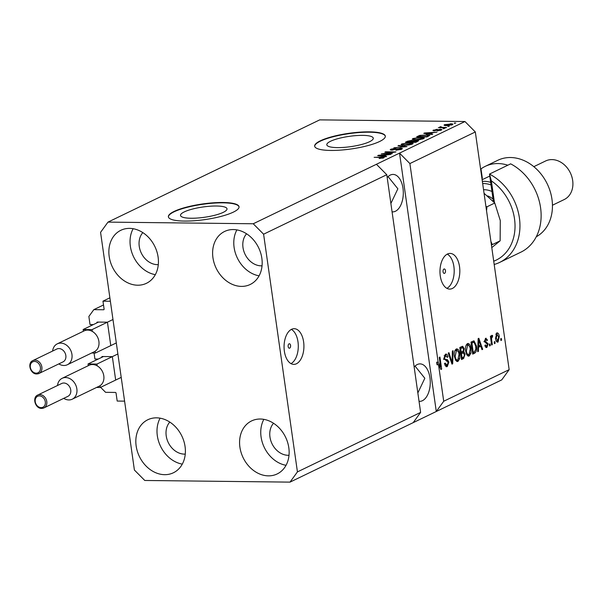 <?xml version="1.0" encoding="UTF-8"?>
<svg xmlns="http://www.w3.org/2000/svg" width="602" height="602" viewBox="0 0 602 602"><rect width="100%" height="100%" fill="white"/><g stroke="black" fill="none" stroke-linecap="round" stroke-linejoin="round"><path stroke-width="0.9" d="M93.325 324.606L90.022 324.568L88.87 316.471L93.814 309.646L103.597 309.759A0.715 0.572 64.2 0 0 104.093 309.082L102.965 301.158L109.888 297.809M102.965 301.158L110.377 301.241L124.591 401.143L117.187 401.052L116.058 393.129A0.715 0.572 64.2 0 0 115.366 392.436L105.583 392.323L100.617 387.327M93.814 309.646L103.506 304.973M106.847 322.175L97.358 322.07A0.715 0.572 64.2 0 0 96.862 322.755L96.884 322.89M110.678 344.923L107.54 322.875M94.07 353.028L94.92 359.018L98.231 359.055M111.746 356.625L102.265 356.519A0.715 0.572 64.2 0 0 101.768 357.204L101.783 357.332M115.576 379.373L112.439 357.325M289.065 343.832A2.227 1.242 90.7 0 0 288.132 346.27A2.227 1.242 90.7 0 0 289.344 348.219A2.227 1.242 90.7 0 0 289.675 348.137A2.227 1.242 90.7 0 0 290.6 345.698A2.227 1.242 90.7 0 0 289.396 343.757A2.227 1.242 90.7 0 0 289.065 343.832M291.541 329.317A17.842 9.933 90.7 0 0 284.121 348.829A17.842 9.933 90.7 0 0 293.791 364.376A17.842 9.933 90.7 0 0 296.44 363.766A17.842 9.933 90.7 0 0 303.859 344.254A17.842 9.933 90.7 0 0 294.197 328.7A17.842 9.933 90.7 0 0 291.541 329.317M443.96 269.041A2.227 1.242 90.7 0 0 443.034 271.479A2.227 1.242 90.7 0 0 444.238 273.421A2.227 1.242 90.7 0 0 444.569 273.346A2.227 1.242 90.7 0 0 445.495 270.908A2.227 1.242 90.7 0 0 444.291 268.966A2.227 1.242 90.7 0 0 443.96 269.041M447.444 254.036A17.842 9.933 90.7 0 0 440.032 273.549A17.842 9.933 90.7 0 0 449.694 289.095A17.842 9.933 90.7 0 0 452.35 288.478A17.842 9.933 90.7 0 0 459.762 268.966A17.842 9.933 90.7 0 0 450.1 253.419A17.842 9.933 90.7 0 0 447.444 254.036M191.097 218.248A23.478 5.2 -8.1 0 0 215.177 215.155A23.478 5.2 -8.1 0 0 227.007 208.819A23.478 5.2 -8.1 0 0 216.427 206.012A23.478 5.2 -8.1 0 0 192.347 209.097A23.478 5.2 -8.1 0 0 180.517 215.433A23.478 5.2 -8.1 0 0 191.097 218.248M337.376 147.61A23.478 5.2 -8.1 0 0 361.463 144.525A23.478 5.2 -8.1 0 0 373.285 138.182A23.478 5.2 -8.1 0 0 362.713 135.375A23.478 5.2 -8.1 0 0 338.625 138.46A23.478 5.2 -8.1 0 0 326.803 144.804A23.478 5.2 -8.1 0 0 337.376 147.61M330.746 150.44A35.684 7.901 -8.1 0 0 367.348 145.752A35.684 7.901 -8.1 0 0 385.318 136.12A35.684 7.901 -8.1 0 0 369.244 131.853A35.684 7.901 -8.1 0 0 332.643 136.541A35.684 7.901 -8.1 0 0 314.673 146.173A35.684 7.901 -8.1 0 0 330.746 150.44M385.34 136.293A35.684 7.901 -8.1 0 0 369.289 132.199A35.684 7.901 -8.1 0 0 333.034 136.797A35.684 7.901 -8.1 0 0 314.703 146.346M184.468 221.077A35.684 7.901 -8.1 0 0 221.062 216.389A35.684 7.901 -8.1 0 0 239.039 206.757A35.684 7.901 -8.1 0 0 222.958 202.49A35.684 7.901 -8.1 0 0 186.364 207.178A35.684 7.901 -8.1 0 0 168.387 216.81A35.684 7.901 -8.1 0 0 184.468 221.077M239.054 206.93A35.684 7.901 -8.1 0 0 223.011 202.836A35.684 7.901 -8.1 0 0 186.748 207.434A35.684 7.901 -8.1 0 0 168.417 216.983M392.075 211.851A18.73 10.43 90.7 0 0 392.662 211.881A18.73 10.43 90.7 0 0 395.446 211.242A18.73 10.43 90.7 0 0 403.235 190.751A18.73 10.43 90.7 0 0 393.091 174.422A18.73 10.43 90.7 0 0 390.299 175.069A18.73 10.43 90.7 0 0 387.199 177.59M419.037 401.316A18.73 10.43 90.7 0 0 419.624 401.346A18.73 10.43 90.7 0 0 422.416 400.706A18.73 10.43 90.7 0 0 430.197 380.216A18.73 10.43 90.7 0 0 420.053 363.886A18.73 10.43 90.7 0 0 417.269 364.534A18.73 10.43 90.7 0 0 414.161 367.054M142.832 232.613A18.73 14.997 -115.8 0 0 141.079 252.599A18.73 14.997 -115.8 0 0 157.393 264.654A18.73 14.997 -115.8 0 0 158.296 264.639M169.794 422.077A18.73 14.997 -115.8 0 0 168.041 442.064A18.73 14.997 -115.8 0 0 184.355 454.119A18.73 14.997 -115.8 0 0 185.258 454.104M273.541 423.259A18.73 14.997 -115.8 0 0 271.788 443.245A18.73 14.997 -115.8 0 0 288.102 455.3A18.73 14.997 -115.8 0 0 289.005 455.285M246.579 233.794A18.73 14.997 -115.8 0 0 244.826 253.781A18.73 14.997 -115.8 0 0 261.14 265.836A18.73 14.997 -115.8 0 0 262.043 265.813M233.35 229.558A29.438 23.568 64.2 0 1 260.651 252.9A29.438 23.568 64.2 0 1 250.191 284.483A29.438 23.568 64.2 0 1 241.44 286.394A29.438 23.568 64.2 0 1 214.139 263.051A29.438 23.568 64.2 0 1 224.591 231.469A29.438 23.568 64.2 0 1 233.35 229.558M260.312 419.022A29.438 23.568 64.2 0 1 287.613 442.365A29.438 23.568 64.2 0 1 277.161 473.947A29.438 23.568 64.2 0 1 268.402 475.858A29.438 23.568 64.2 0 1 241.101 452.516A29.438 23.568 64.2 0 1 251.561 420.933A29.438 23.568 64.2 0 1 260.312 419.022M156.565 417.841A29.438 23.568 64.2 0 1 183.866 441.183A29.438 23.568 64.2 0 1 173.406 472.766A29.438 23.568 64.2 0 1 164.655 474.677A29.438 23.568 64.2 0 1 137.354 451.334A29.438 23.568 64.2 0 1 147.806 419.752A29.438 23.568 64.2 0 1 156.565 417.841M129.603 228.376A29.438 23.568 64.2 0 1 156.904 251.719A29.438 23.568 64.2 0 1 146.444 283.301A29.438 23.568 64.2 0 1 137.692 285.213A29.438 23.568 64.2 0 1 110.392 261.87A29.438 23.568 64.2 0 1 120.844 230.288A29.438 23.568 64.2 0 1 129.603 228.376M417.848 392.963L424.824 378.252L415.056 366.099M390.886 203.499L397.862 188.787L388.087 176.634M263.601 234.201L297.433 471.893L290.013 482.127L144.766 480.471L134.396 470.034L100.572 232.342L107.991 222.108L253.239 223.763L263.601 234.201L386.785 174.715L420.617 412.408L413.198 422.642L501.737 379.892L509.157 369.658L443.712 401.256L438.527 364.797L437.044 364.782L436.668 362.171L438.151 362.186L409.887 163.563L475.324 131.966L509.157 369.658M297.433 471.893L420.617 412.408M290.013 482.127L413.198 422.642M253.239 223.763L376.423 164.278L386.785 174.715M438.151 362.186L440.619 367.002L439.249 357.392L439.949 357.054L441.665 369.109L440.912 369.477L438.527 364.797M445.382 354.262C446.676 353.758 447.534 354.623 447.963 356.866L447.286 357.362L445.6 355.662L444.6 358.205L444.991 359.319L447.436 359.665L448.881 362.043L447.263 366.573L446.511 366.761L444.434 363.593L445.111 363.096L447.12 365.136L448.189 362.412L443.892 358.514L445.382 354.262L446.074 354.089M444.84 365.196L447.12 365.136M446.082 355.541L444.171 355.647L446.082 355.541M443.508 359.304L447.436 359.665L445.954 359.642L447.166 361.004M453.095 350.703L452.689 363.789L451.967 364.135L448.242 353.05L448.957 352.704L452.094 362.57L452.373 351.056L453.095 350.703M456.655 361.373L458.002 361.388L455.744 360.455L454.48 356.655C453.885 353.103 454.472 350.56 456.248 349.017C458.16 348.761 459.341 350.402 459.793 353.931L459.725 358.589L458.002 361.388L457.317 361.554M456.248 349.017L456.91 348.859M467.852 355.97L469.199 355.985L466.949 355.052L465.677 351.244C465.083 347.7 465.677 345.157 467.445 343.614C469.357 343.351 470.546 344.991 470.99 348.52L470.922 353.186L469.199 355.985L468.514 356.151M467.445 343.614L468.108 343.449M478.515 347.467L478.439 351.357L477.71 351.703L478.146 338.61L478.823 338.279L482.699 349.295L481.969 349.649L480.87 346.331L477.853 347.459M501.346 338.452L501.594 340.175L500.894 340.514L500.646 338.791L501.346 338.452M497.109 342.034L498.072 342.041C496.68 342.214 495.837 341.01 495.544 338.407L496.778 332.959C498.155 332.771 498.99 333.952 499.291 336.503L498.072 342.041L497.583 342.162M496.778 332.959L497.267 332.838M494.874 341.575L495.122 343.298L494.423 343.637L494.174 341.913L494.874 341.575M491.676 340.107L492.323 344.653L491.623 344.991L490.374 336.225L491.074 335.886L491.27 337.286L491.879 335.329L492.602 335.48L492.519 336.857L491.541 338.256L491.676 340.107L490.923 340.1M491.879 335.329L492.602 335.48L491.699 335.464M492.519 336.857L491.307 336.924M490.066 343.9L490.306 345.623L489.607 345.962L489.366 344.239L490.066 343.9M485.867 347.414L486.928 347.422L484.851 345.413L485.528 344.916L486.792 346.15L487.507 344.352L484.407 341.605L485.603 338.354L487.56 340.092L486.875 340.589L485.806 339.596L485.084 341.093L488.177 343.795L486.928 347.422L486.348 347.565M485.686 347.271L486.792 346.15M485.603 338.354L486.168 338.219M476.408 345.826C477.032 349.333 476.468 351.779 474.707 353.156L472.721 354.111L471.005 342.056L474.007 340.845L476.408 345.826L475.655 345.819M465.128 353.999L463.6 358.521L461.523 359.522L459.808 347.467L462.645 346.255L464.172 348.596L463.781 351.485L465.128 353.999L464.368 353.991M384.106 153.555L392.369 153.653L381.292 153.871L393.151 152.231L384.881 152.14L385.581 151.802L395.958 151.922L384.159 153.901M400.578 149.65L400.097 148.506L391.789 150.146L390.209 149.755L390.901 149.168L396.071 148.205L392.135 149.168L392.512 149.808L393.783 149.71L400.766 148.167L402.429 148.581L401.669 149.228L395.913 150.274L401.045 148.747L401.15 149.454M392.135 149.168L392.557 150.124M398.735 145.451L406.982 146.595L393.874 147.799L405.372 146.775L398.005 145.804L398.735 145.451L398.795 145.91M412.904 143.75L412.806 143.065L412.408 144.044L408.796 144.984L404.552 145.27L401.037 144.585L401.767 143.923L409.766 142.697L413.138 143.381M424.101 138.347L424.004 137.662L423.605 138.633L419.993 139.574L415.749 139.867L412.242 139.175L412.964 138.513L420.964 137.286L424.335 137.978M430.219 133.847L432.733 134.163L432.003 134.517L423.778 133.358L424.463 133.027L436.984 132.109L432.575 132.711L430.219 133.847L430.279 134.276M454.314 123.004L455.797 123.026L454.367 123.357M107.991 222.108L319.715 119.873L464.962 121.529L475.324 131.966M409.887 163.563L399.525 153.126L376.423 164.278M443.712 401.256L436.292 411.49L399.525 153.126L464.962 121.529M450.288 123.786C452.629 123.764 453.329 124.08 452.388 124.734L446.601 125.6C444.314 125.615 443.636 125.291 444.577 124.644L450.334 124.14M452.915 124.253L452.388 124.734M444.05 125.126L444.577 124.644L444.69 125.464M447.843 126.134L449.325 126.149L447.888 126.48M442.703 127.413L446.609 127.458L445.909 127.797L438.369 127.714L440.273 127.391L439.761 126.969L440.822 126.661L442.748 127.759M440.318 127.737L439.799 127.278M441.033 127.022L441.341 127.744M443.117 128.414L444.6 128.429L443.17 128.76M440.551 129.249L441.921 129.58L441.326 130.077L437.233 130.852L440.295 130.04L440.039 129.588L434.087 130.777L432.906 130.491L437.24 129.257L434.591 130.002L434.629 130.438L440.551 129.249L440.611 129.693M440.355 130.438L440.039 129.588M434.591 130.002L434.682 130.762M426.321 134.667L429.858 135.269L427.014 136.925L416.637 136.804L419.805 135.375L426.366 135.021M416.877 140.311L418.706 140.702L415.816 142.328L405.439 142.215L407.531 141.207L411.986 140.341L413.408 140.725L416.877 140.311L416.938 140.702M413.408 140.687L413.461 141.094M384.114 156.106L386.619 156.43L385.897 156.776L377.672 155.625L378.349 155.293L390.879 154.368L386.469 154.97L384.114 156.106L384.174 156.535M383.805 157.852L379.117 158.514L382.541 157.476L374.12 157.333L381.864 157.077C383.956 157.039 384.603 157.295 383.805 157.852L384.279 157.446M382.684 158.228L382.541 157.476M451.38 125.096L449.656 124.125L445.638 124.667L445.45 125.555M445.638 124.667L447.294 125.261L451.598 124.456L451.681 125.013M440.89 127.12L440.822 126.661M433.591 130.754L433.485 130.002M424.523 133.463L424.463 133.027M426.848 133.381L429.234 133.719L431.13 132.809L425.2 133.208L426.848 133.381L426.908 133.802M429.294 134.133L429.234 133.719M431.205 133.366L431.13 132.809M419.865 135.849L419.805 135.375M418.548 136.481L426.502 136.571L427.706 135.992L427.871 135.164L420.896 135.45L418.601 136.827M428.556 136.18L427.871 135.164M427.781 136.549L427.706 135.992M413.13 139.664L412.964 138.513M422.453 139.07L422.386 138.626C423.349 137.948 422.627 137.61 420.234 137.625L414.184 138.52L413.74 139.762M414.184 138.52C413.205 139.22 413.965 139.551 416.471 139.529L422.92 138.129L423.025 138.881M412.039 140.718L411.986 140.341M407.403 142.238L410.451 141.921L412.34 140.868L412.438 141.56M412.362 141.598L411.459 140.68L407.351 141.891M411.715 142.283L415.305 141.982L417.276 140.876L417.382 141.575M417.329 141.598L417.239 140.981L416.193 140.65L411.663 141.937M416.772 141.869L416.689 141.304M401.933 145.074L401.767 143.923M411.249 144.472L411.189 144.029C412.144 143.351 411.429 143.02 409.029 143.035L402.986 143.931L402.535 145.165M402.986 143.931C402.008 144.623 402.768 144.962 405.266 144.931L411.723 143.539L411.828 144.284M391.037 150.101L390.901 149.168M397.305 149.018L397.252 148.641M400.827 148.581L400.766 148.167M378.417 155.722L378.349 155.293M380.742 155.64L383.128 155.986L385.024 155.068L379.094 155.466L380.742 155.64L380.803 156.061M383.188 156.4L383.128 155.986M385.099 155.632L385.024 155.068M500.841 340.168L501.594 340.175M496.507 333.124L497.222 334.155L496.244 338.068L497.914 340.777L498.606 336.924L496.943 334.223L495.77 334.208M498.539 336.495L499.291 336.503M497.576 340.845L496.861 341.861M495.499 338.061L496.244 338.068M496.146 340.83L497.914 340.777M494.37 343.29L495.122 343.298M491.571 344.645L492.323 344.653M490.525 337.278L491.27 337.286M491.315 336.842L492.27 336.857M490.66 338.249L491.541 338.256M489.561 345.616L490.306 345.623M485.378 338.482L485.927 339.513M486.732 340.085L487.56 340.092M484.354 341.086L485.084 341.093M484.422 341.703L485.408 341.718M483.925 341.695L484.783 341.823L486.694 343.78M487.349 343.787L488.177 343.795M477.717 351.35L478.439 351.357M479.824 345.33L480.178 346.323M481.848 349.288L482.699 349.295M477.86 347.053L480.87 346.331M478.68 342.132L478.545 345.947L480.434 345.036L478.665 339.701L478.68 342.132L478.026 342.124M477.898 345.939L478.545 345.947M478.108 339.694L478.665 339.701M474.602 351.688L473.225 353.141L474.707 353.156M473.225 353.141L472.623 353.427M473.089 341.056L474.007 342.327M471.155 343.117L471.908 343.132L473.225 352.366L474.421 351.786L475.851 349.22L475.7 346.142L474.075 342.335L471.11 342.779M472.472 352.358L473.225 352.366M471.607 342.538L473.089 342.561L471.908 343.132M474.075 342.335L473.089 342.561M467.37 343.652L468.506 344.984M470.237 348.513L470.99 348.52M470.072 353.171L470.922 353.186M468.966 354.586L467.784 355.925M466.189 344.999L468.123 344.901L466.196 344.991M466.678 354.616L468.996 354.578L470.282 348.821L469.605 346.24L467.649 345.014L466.377 350.928C466.7 353.54 467.573 354.759 468.996 354.578M465.632 350.921L466.377 350.928M460.673 353.54L461.418 353.547L462.02 357.776L463.412 357.106L461.425 358.837M461.794 346.504L462.502 347.723M463.389 348.588L464.172 348.596M462.592 351.47L463.781 351.485M462.479 351.53L463.352 352.719M463.412 357.106L464.067 356.625L464.435 354.345L462.712 352.922L463.42 352.719L460.62 353.201M459.958 348.528L460.711 348.535L461.222 352.14L463.126 351.094L463.502 349.13L462.667 347.723L459.913 348.189M460.47 352.132L461.222 352.14M462.667 347.723L460.711 348.535M461.275 357.769L462.02 357.776M461.23 352.907L462.712 352.922L461.418 353.547M456.173 349.062L457.302 350.387M459.04 353.923L459.793 353.931M458.874 358.581L459.725 358.589M455.481 360.019L457.798 359.981L459.085 354.232L458.408 351.643L456.451 350.424L456.926 350.311L454.999 350.394L456.451 350.424L455.18 356.331C455.503 358.95 456.376 360.169 457.798 359.981L456.587 361.335M454.435 356.324L455.18 356.331M451.846 363.774L452.689 363.789M451.44 362.562L452.094 362.57M447.06 365.166L445.811 366.543L447.263 366.573M445.299 354.307L446.15 355.541M447.166 356.858L447.963 356.866M443.855 358.198L444.6 358.205M444.065 359.311L444.991 359.319M448.114 362.035L448.881 362.043M436.668 362.171L438.008 364.789M439.648 366.994L440.619 367.002M439.881 366.994L439.972 367.634M440.724 369.101L441.665 369.109M155.324 274.662A29.438 23.568 64.2 0 1 133.591 256.821A29.438 23.568 64.2 0 1 133.14 228.707M182.293 464.127A29.438 23.568 64.2 0 1 160.553 446.285A29.438 23.568 64.2 0 1 160.102 418.172M286.04 465.308A29.438 23.568 64.2 0 1 264.301 447.467A29.438 23.568 64.2 0 1 263.849 419.353M259.071 275.836A29.438 23.568 64.2 0 1 237.338 258.002A29.438 23.568 64.2 0 1 236.887 229.889M446.887 288.335A17.842 9.933 90.7 0 0 454.194 271.306A17.842 9.933 90.7 0 0 447.278 254.119M290.977 363.616A17.842 9.933 90.7 0 0 298.291 346.586A17.842 9.933 90.7 0 0 291.368 329.399M493.715 261.185A46.384 37.143 -115.8 0 0 515.011 224.636A46.384 37.143 -115.8 0 0 491.352 180.878L494.453 202.656M499.622 262.427L520.79 252.208A49.951 40.003 -115.8 0 0 540.769 209.24A49.951 40.003 -115.8 0 0 510.654 163.849L489.486 174.076A49.951 40.003 64.2 0 1 519.594 219.467A49.951 40.003 64.2 0 1 499.622 262.427A49.951 40.003 64.2 0 1 494.182 264.474M493.377 201.422L489.486 174.076L491.352 180.878M536.269 236.767A42.817 34.284 -115.8 0 0 549.957 190.638A42.817 34.284 -115.8 0 0 510.511 157.521A42.817 34.284 -115.8 0 0 497.779 160.298L485.265 166.34A42.817 34.284 -115.8 0 0 481.006 168.899L482.33 178.222A34.788 27.858 64.2 0 0 481.969 178.606M552.44 205.229L564.202 199.548A21.409 17.142 -115.8 0 0 571.802 176.582A21.409 17.142 -115.8 0 0 551.951 159.598A21.409 17.142 -115.8 0 0 545.578 160.99L533.823 166.671M480.607 169.087L481.006 168.899M507.84 165.211A42.817 34.284 -115.8 0 0 497.997 163.563A42.817 34.284 -115.8 0 0 485.265 166.34M481.939 178.41L482.33 178.222M486.544 210.753L486.95 206.802L485.927 206.448M491.443 245.172L492.331 244.593L490.916 241.515M484.053 193.28L494.769 203.024L500.285 220.558L500.142 240.815L491.781 247.595M494.769 203.024L486.95 206.802M500.142 240.815L492.331 244.593M489.78 176.153A32.117 25.713 -115.8 0 0 487.996 176.913L482.127 179.742M482.36 181.375A32.117 25.713 64.2 0 1 490.66 182.323M491.029 184.927A30.326 24.283 -115.8 0 0 482.661 183.52M32.839 360.598C27.015 362.886 30.363 374.309 36.767 373.955L39.047 373.451L63.014 361.885A7.134 5.711 -115.8 0 0 65.543 354.224A7.134 5.711 -115.8 0 0 58.928 348.566A7.134 5.711 -115.8 0 0 56.806 349.032L32.839 360.598A7.134 5.711 64.2 0 1 34.961 360.139A7.134 5.711 64.2 0 1 41.583 365.798A7.134 5.711 64.2 0 1 39.047 373.451A7.134 5.711 64.2 0 1 36.925 373.917M52.622 351.049A11.596 9.286 64.2 0 1 57.273 343.855A11.596 9.286 64.2 0 1 60.719 343.102A11.596 9.286 64.2 0 1 71.472 352.298A11.596 9.286 64.2 0 1 67.356 364.737A11.596 9.286 64.2 0 1 63.91 365.489A11.596 9.286 64.2 0 1 58.823 363.901M91.654 353.005L95.372 353.043L95.124 351.267A11.596 9.286 -115.8 0 0 98.894 341.394A11.596 9.286 -115.8 0 0 92.294 331.401A11.596 9.286 -115.8 0 0 87.666 330.084A11.596 9.286 -115.8 0 0 84.22 330.837L57.273 343.855M67.356 364.737L94.303 351.726A11.596 9.286 -115.8 0 0 95.124 351.267M92.294 331.401L92.038 329.618L83.144 329.52L98.547 322.085M92.038 329.618L112.973 319.512M83.144 329.52L83.392 331.235M95.372 353.043L116.314 342.937M37.745 395.047C31.914 397.335 35.27 408.758 41.666 408.404L43.954 407.9L67.913 396.334A7.134 5.711 -115.8 0 0 70.449 388.674A7.134 5.711 -115.8 0 0 63.827 383.015A7.134 5.711 -115.8 0 0 61.705 383.482L37.745 395.047A7.134 5.711 64.2 0 1 39.867 394.588A7.134 5.711 64.2 0 1 46.482 400.247A7.134 5.711 64.2 0 1 43.954 407.9A7.134 5.711 64.2 0 1 41.831 408.367M57.521 385.498A11.596 9.286 64.2 0 1 62.172 378.297A11.596 9.286 64.2 0 1 65.626 377.544A11.596 9.286 64.2 0 1 76.379 386.74A11.596 9.286 64.2 0 1 72.263 399.186A11.596 9.286 64.2 0 1 68.809 399.939A11.596 9.286 64.2 0 1 63.729 398.351M96.561 387.455L100.278 387.492L100.022 385.716A11.596 9.286 -115.8 0 0 103.8 375.844A11.596 9.286 -115.8 0 0 97.193 365.85A11.596 9.286 -115.8 0 0 92.573 364.534A11.596 9.286 -115.8 0 0 89.119 365.286L62.172 378.297M72.263 399.186L99.21 386.175A11.596 9.286 -115.8 0 0 100.022 385.716M97.193 365.85L96.945 364.067L88.05 363.969L103.446 356.534M96.945 364.067L117.879 353.961M88.05 363.969L88.298 365.685M100.278 387.492L121.213 377.386M103.597 309.759L103.98 309.578M96.862 322.755L98.254 322.085M101.768 357.204L103.16 356.527M436.759 130.393L436.698 129.964M418.616 136.451L418.541 135.886M407.607 141.763L407.531 141.207M411.768 141.884L411.685 141.327M484.783 341.823L486.265 341.838M462.118 358.506L463.6 358.521M460.372 347.964L461.854 347.986M450.845 360.794L451.553 360.801M493.03 199.021A19.625 15.712 -115.8 0 0 487.612 195.921M483.549 189.728A23.907 19.144 64.2 0 1 491.962 191.504M34.532 361.448A6.065 4.854 -115.8 0 0 30.326 367.25A6.065 4.854 -115.8 0 0 36.203 373.165A6.065 4.854 -115.8 0 0 40.409 367.363A6.065 4.854 -115.8 0 0 34.532 361.448M39.439 395.898A6.065 4.854 -115.8 0 0 35.232 401.7A6.065 4.854 -115.8 0 0 41.102 407.614A6.065 4.854 -115.8 0 0 45.308 401.812A6.065 4.854 -115.8 0 0 39.439 395.898M440.867 127.18L440.942 127.744M440.656 129.754L440.739 130.318M434.185 130.31L434.245 130.777M391.624 149.582L391.699 150.139M382.849 157.619L382.925 158.168M497.222 334.155L495.739 334.14M492.383 336.849L490.901 336.834M486.446 346.233L484.964 346.218"/></g></svg>
